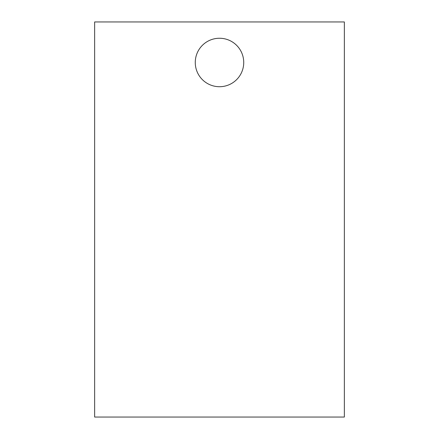 <?xml version="1.0" encoding="UTF-8"?>
<svg xmlns="http://www.w3.org/2000/svg" width="439" height="439" viewBox="0 0 439 439"><rect width="100%" height="100%" fill="white"/><g stroke="black" fill="none" stroke-linecap="round" stroke-linejoin="round"><path stroke-width="0.66" d="M344.357 21.95L344.357 417.05L94.643 417.05L94.643 21.95L344.357 21.95M195.267 62.486A24.233 24.233 0 0 1 219.5 38.253A24.233 24.233 0 0 1 243.733 62.486A24.233 24.233 0 0 1 219.5 86.713A24.233 24.233 0 0 1 195.267 62.486"/></g></svg>
